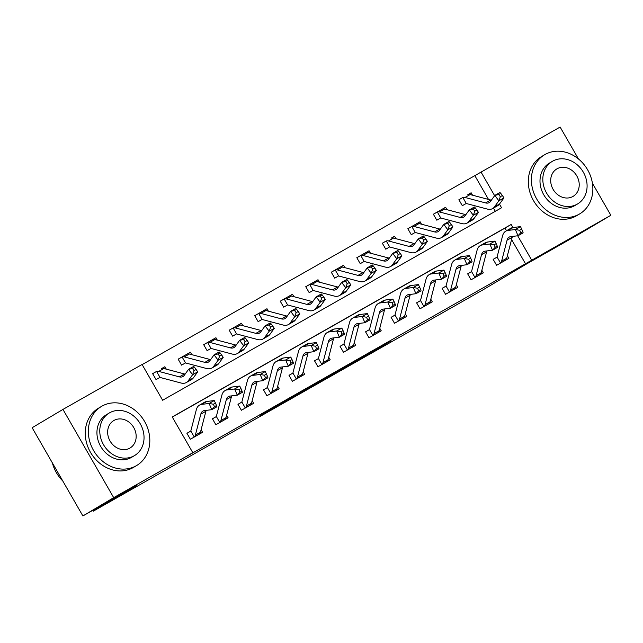 <?xml version="1.0" encoding="UTF-8"?>
<svg xmlns="http://www.w3.org/2000/svg" width="643" height="643" viewBox="0 0 643 643"><rect width="100%" height="100%" fill="white"/><g stroke="black" fill="none" stroke-linecap="round" stroke-linejoin="round"><path stroke-width="0.96" d="M343.643 368.391L390.815 340.999L343.643 368.391M260.085 415.643L300.53 392.278L260.085 415.643M592.412 183.215L610.85 215.276L580.042 233.586L526.448 264.024L483.319 289.655L93.356 511.137L136.477 485.513L82.883 515.951L113.69 497.65L62.958 409.414L142.071 364.477L162.639 400.251L501.564 207.753L499.474 204.112M610.85 215.276L531.737 260.214L517.687 235.788M512.945 227.55L511.169 224.447L172.244 416.945L192.812 452.712L186.647 456.369L531.737 260.214M192.812 452.712L113.69 497.65M313.093 385.736L362.853 356.881L313.093 385.736M306.373 389.578L281.594 403.643L303.697 390.494L331.957 374.427L306.341 389.529M525.572 263.879L511.579 239.542M506.515 230.733L505.004 228.104L172.308 417.066M493.197 259.386L496.5 257.449L493.173 259.346L496.597 265.302L508.854 258.349L507.367 255.769M467.67 273.878L470.981 271.949L467.654 273.838L471.078 279.801L483.327 272.841L481.848 270.269M442.151 288.369L445.462 286.44L442.127 288.337L445.559 294.293L457.808 287.341L456.329 284.761M416.632 302.869L419.935 300.94L416.608 302.829L420.032 308.793L432.289 301.832L430.802 299.26M391.105 317.361L394.416 315.432L391.089 317.32L394.513 323.284L406.762 316.332L405.283 313.752M365.586 331.86L368.897 329.931L365.562 331.82L368.994 337.784L381.243 330.824L379.764 328.251M340.067 346.352L343.37 344.423L340.043 346.312L343.475 352.276L355.724 345.315L354.237 342.743M314.548 360.852L317.851 358.915L314.523 360.811L317.947 366.767L330.197 359.815L328.718 357.235M289.02 375.343L292.332 373.414L288.996 375.303L292.428 381.267L304.678 374.306L303.199 371.734M263.501 389.843L266.813 387.906L263.477 389.803L266.909 395.758L279.158 388.806L277.68 386.226M237.982 404.334L241.286 402.405L237.958 404.294L241.382 410.258L253.639 403.298L252.152 400.726M212.455 418.826L215.767 416.897L212.439 418.794L215.863 424.75L228.112 417.797L226.633 415.217M186.936 433.326L190.248 431.397L186.912 433.286L190.344 439.249L202.593 432.289L201.114 429.717M488.519 199.443L474.839 175.643L142.143 364.605M495.335 211.29L493.486 208.083M472.541 195.207L471.142 192.771L467.839 194.644M458.917 199.764L462.221 197.835L458.893 199.724L462.317 205.688L465.653 203.799M447.022 209.698L445.623 207.263L436.774 212.286M433.39 214.264L436.701 212.335L433.366 214.223L436.798 220.187L440.125 218.29M421.503 224.198L420.096 221.763L411.327 226.746M407.871 228.755L411.182 226.826L407.847 228.715L411.279 234.679L414.606 232.79M395.975 238.69L394.577 236.254L391.274 238.127M382.352 243.255L385.655 241.318L382.328 243.215L385.752 249.179L389.087 247.282M370.456 253.189L369.058 250.754L360.209 255.777M356.825 257.747L360.136 255.818L356.809 257.706L360.233 263.67L363.56 261.781M344.937 267.681L343.531 265.246L334.69 270.269M331.306 272.246L334.617 270.309L331.282 272.206L334.714 278.162L338.041 276.273M319.41 282.173L318.012 279.737L309.17 284.761M305.787 286.738L309.09 284.809L305.763 286.698L309.187 292.661L312.522 290.765M293.891 296.672L292.493 294.237L283.643 299.26M280.26 301.229L283.571 299.3L280.244 301.197L283.667 307.153L287.003 305.264M268.372 311.164L266.974 308.728L258.124 313.752M254.741 315.729L258.052 313.8L254.716 315.689L258.148 321.653L261.476 319.756M242.845 325.663L241.446 323.228L232.605 328.251M229.221 330.221L232.525 328.292L229.197 330.18L232.629 336.144L235.957 334.256M217.326 340.155L215.927 337.72L212.624 339.592M203.702 344.72L207.006 342.791L203.678 344.68L207.102 350.644L210.438 348.747M191.807 354.655L190.408 352.219L187.105 354.092M178.175 359.212L181.487 357.283L178.151 359.172L181.583 365.136L184.911 363.247M166.288 369.146L164.881 366.711L161.586 368.584M152.656 373.712L155.968 371.775L152.632 373.671L156.064 379.627L159.392 377.738M92.857 510.285L93.356 511.137M474.839 175.643L560.117 127.049L578.467 158.966M82.883 515.951L32.15 427.724L62.958 409.414M494.62 195.673L480.996 171.986M505.004 228.104L511.169 224.447M471.142 192.771L468.168 194.54M445.623 207.263L442.641 209.031M420.096 221.763L417.122 223.531M394.577 236.254L391.603 238.023M369.058 250.754L366.076 252.522M343.531 265.246L340.557 267.014M318.012 279.737L315.038 281.505M292.493 294.237L289.519 296.005M266.974 308.728L263.992 310.497M241.446 323.228L238.473 324.996M215.927 337.72L212.954 339.488M190.408 352.219L187.426 353.988M164.881 366.711L161.907 368.479M337.02 372.128L358.617 359.324L337.02 372.128M299.839 393.162L315.946 383.863L299.678 392.889M467.951 194.612L467.951 194.612A9.629 5.015 60.4 0 1 470.121 194.564L490.705 200.021A13.752 7.169 -119.6 0 0 491.389 200.166M502.384 195.528L503.959 197.899L498.855 200.793L494.467 206.877A20.632 10.746 60.4 0 1 492.578 208.597A20.632 10.746 60.4 0 1 487.209 209.047L466.617 203.59A2.749 1.431 -119.6 0 0 466.312 203.55L462.839 197.514L462.221 197.835L462.839 197.514A9.629 5.015 60.4 0 1 465.01 197.465L485.602 202.923A13.752 7.169 -119.6 0 0 489.178 202.617A13.752 7.169 -119.6 0 0 490.44 201.468L494.829 195.392L499.933 192.49L500.776 193.366L498.735 194.524L500.342 196.686L502.384 195.528L500.776 193.366M503.959 197.899L499.571 203.976A20.632 10.746 60.4 0 1 497.682 205.696L492.578 208.597M500.342 196.686L498.855 200.793L494.829 195.392L498.735 194.524M507.054 240.217A13.752 7.169 60.4 0 1 509.192 237.122A13.752 7.169 60.4 0 1 510.671 236.64L518.033 235.74L515.373 229.527L508.01 230.427A20.632 10.746 -119.6 0 0 505.792 231.142A20.632 10.746 -119.6 0 0 502.585 235.788L497.16 256.702A2.749 1.431 60.4 0 1 497.047 256.991L500.519 263.027A9.629 5.015 -119.6 0 0 501.628 261.13L507.054 240.217L512.158 237.323A13.752 7.169 60.4 0 1 512.455 236.423M522.767 231.609L523.137 232.846L518.033 235.74L520.726 232.766L522.767 231.609L521.698 229.125L519.657 230.282L520.726 232.766M519.657 230.282L515.373 229.527L520.476 226.625L513.114 227.526A20.632 10.746 -119.6 0 0 510.896 228.241L505.792 231.142M496.5 257.449L497.047 256.991M500.519 263.027L505.623 260.134A9.629 5.015 -119.6 0 0 506.732 258.237L512.158 237.323M520.476 226.625L521.698 229.125M442.424 209.112L442.424 209.112A9.629 5.015 60.4 0 1 444.594 209.055L465.186 214.513A13.752 7.169 -119.6 0 0 465.862 214.658M476.865 210.02L478.432 212.391L473.328 215.292L468.948 221.369A20.632 10.746 60.4 0 1 467.059 223.097A20.632 10.746 60.4 0 1 461.69 223.547L441.098 218.09A2.749 1.431 -119.6 0 0 440.793 218.041L437.32 212.005L436.701 212.335L437.32 212.005A9.629 5.015 60.4 0 1 439.49 211.957L460.083 217.414A13.752 7.169 -119.6 0 0 463.659 217.117A13.752 7.169 -119.6 0 0 464.921 215.968L469.302 209.883L474.405 206.99L475.249 207.858L473.208 209.023L474.823 211.185L476.865 210.02L475.249 207.858M478.432 212.391L474.052 218.475A20.632 10.746 60.4 0 1 472.163 220.195L467.059 223.097M474.823 211.185L473.328 215.292L469.302 209.883L473.208 209.023M416.905 223.603L416.905 223.603A9.629 5.015 60.4 0 1 419.075 223.555L439.667 229.012A13.752 7.169 -119.6 0 0 440.342 229.157M451.338 224.52L452.913 226.891L447.809 229.784L443.429 235.868A20.632 10.746 60.4 0 1 441.532 237.589A20.632 10.746 60.4 0 1 436.171 238.039L415.579 232.581A2.749 1.431 -119.6 0 0 415.274 232.541L411.801 226.505L411.182 226.826L411.801 226.505A9.629 5.015 60.4 0 1 413.971 226.449L434.564 231.906A13.752 7.169 -119.6 0 0 438.14 231.609A13.752 7.169 -119.6 0 0 439.402 230.459L443.783 224.383L448.886 221.481L449.73 222.357L447.689 223.515L449.296 225.677L451.338 224.52L449.73 222.357M452.913 226.891L448.533 232.967A20.632 10.746 60.4 0 1 446.636 234.687L441.532 237.589M449.296 225.677L447.809 229.784L443.783 224.383L447.689 223.515M391.386 238.103L391.386 238.103A9.629 5.015 60.4 0 1 393.556 238.047L414.14 243.504A13.752 7.169 -119.6 0 0 414.823 243.649M425.819 239.011L427.394 241.382L422.29 244.284L417.902 250.36A20.632 10.746 60.4 0 1 416.013 252.08A20.632 10.746 60.4 0 1 410.644 252.538L390.06 247.081A2.749 1.431 -119.6 0 0 389.754 247.033L386.282 240.996L385.655 241.318L386.282 240.996A9.629 5.015 60.4 0 1 388.452 240.948L409.036 246.406A13.752 7.169 -119.6 0 0 412.613 246.1A13.752 7.169 -119.6 0 0 413.875 244.959L418.263 238.874L423.367 235.973L424.211 236.849L422.17 238.014L423.777 240.177L425.819 239.011L424.211 236.849M427.394 241.382L423.006 247.459A20.632 10.746 60.4 0 1 421.117 249.187L416.013 252.08M423.777 240.177L422.29 244.284L418.263 238.874L422.17 238.014M481.527 254.716A13.752 7.169 60.4 0 1 483.673 251.614A13.752 7.169 60.4 0 1 485.144 251.14L492.506 250.24L489.853 244.019L482.491 244.919A20.632 10.746 -119.6 0 0 480.273 245.634A20.632 10.746 -119.6 0 0 477.066 250.28L471.64 271.193A2.749 1.431 60.4 0 1 471.528 271.491L475 277.527A9.629 5.015 -119.6 0 0 476.101 275.63L481.527 254.716L486.63 251.815A13.752 7.169 60.4 0 1 486.936 250.923M497.24 246.1L497.61 247.338L492.506 250.24L495.198 247.266L497.24 246.1L496.179 243.617L494.137 244.774L495.198 247.266M494.137 244.774L489.853 244.019L494.957 241.117L487.595 242.017A20.632 10.746 -119.6 0 0 485.377 242.741L480.273 245.634M470.981 271.949L471.528 271.491M475 277.527L480.104 274.625A9.629 5.015 -119.6 0 0 481.205 272.728L486.63 251.815M494.957 241.117L496.179 243.617M456.008 269.208A13.752 7.169 60.4 0 1 458.146 266.114A13.752 7.169 60.4 0 1 459.624 265.631L466.987 264.731L464.326 258.518L456.964 259.41A20.632 10.746 -119.6 0 0 454.754 260.134A20.632 10.746 -119.6 0 0 451.539 264.779L446.113 285.693A2.749 1.431 60.4 0 1 446.001 285.982L449.473 292.018A9.629 5.015 -119.6 0 0 450.582 290.122L456.008 269.208L461.111 266.306A13.752 7.169 60.4 0 1 461.409 265.414M471.721 260.6L472.091 261.838L466.987 264.731L469.679 261.757L471.721 260.6L470.66 258.108L468.618 259.274L469.679 261.757M468.618 259.274L464.326 258.518L469.43 255.617L462.068 256.517A20.632 10.746 -119.6 0 0 459.858 257.232L454.754 260.134M445.462 286.44L446.001 285.982M449.473 292.018L454.577 289.125A9.629 5.015 -119.6 0 0 455.686 287.228L461.111 266.306M469.43 255.617L470.66 258.108M430.488 283.708A13.752 7.169 60.4 0 1 432.626 280.605A13.752 7.169 60.4 0 1 434.105 280.131L441.468 279.231L438.807 273.01L431.445 273.91A20.632 10.746 -119.6 0 0 429.227 274.625A20.632 10.746 -119.6 0 0 426.02 279.271L420.594 300.185A2.749 1.431 60.4 0 1 420.482 300.482L423.954 306.518A9.629 5.015 -119.6 0 0 425.063 304.621L430.488 283.708L435.592 280.806A13.752 7.169 60.4 0 1 435.89 279.914M446.202 275.091L446.572 276.329L441.468 279.231L444.16 276.257L446.202 275.091L445.133 272.608L443.091 273.765L444.16 276.257M443.091 273.765L438.807 273.01L443.911 270.108L436.549 271.008A20.632 10.746 -119.6 0 0 434.33 271.732L429.227 274.625M419.935 300.94L420.482 300.482M423.954 306.518L429.058 303.617A9.629 5.015 -119.6 0 0 430.167 301.72L435.592 280.806M443.911 270.108L445.133 272.608M365.859 252.595L365.859 252.595A9.629 5.015 60.4 0 1 368.029 252.546L388.621 258.004A13.752 7.169 -119.6 0 0 389.296 258.14M400.3 253.511L401.875 255.874L396.763 258.775L392.383 264.86A20.632 10.746 60.4 0 1 390.494 266.58A20.632 10.746 60.4 0 1 385.125 267.03L364.533 261.572A2.749 1.431 -119.6 0 0 364.227 261.532L360.755 255.496L360.136 255.818L360.755 255.496A9.629 5.015 60.4 0 1 362.925 255.44L383.517 260.897A13.752 7.169 -119.6 0 0 387.094 260.6A13.752 7.169 -119.6 0 0 388.356 259.45L392.736 253.374L397.848 250.473L398.684 251.349L396.643 252.506L398.258 254.668L400.3 253.511L398.684 251.349M401.875 255.874L397.487 261.958A20.632 10.746 60.4 0 1 395.598 263.678L390.494 266.58M398.258 254.668L396.763 258.775L392.736 253.374L396.643 252.506M404.969 298.199A13.752 7.169 60.4 0 1 407.107 295.105A13.752 7.169 60.4 0 1 408.578 294.623L415.941 293.722L413.288 287.501L405.926 288.402A20.632 10.746 -119.6 0 0 403.708 289.125A20.632 10.746 -119.6 0 0 400.501 293.771L395.075 314.684A2.749 1.431 60.4 0 1 394.963 314.974L398.435 321.01A9.629 5.015 -119.6 0 0 399.544 319.113L404.969 298.199L410.073 295.298A13.752 7.169 60.4 0 1 410.371 294.406M420.675 289.591L421.052 290.829L415.941 293.722L418.633 290.749L420.675 289.591L419.614 287.099L417.572 288.265L418.633 290.749M417.572 288.265L413.288 287.501L418.392 284.608L411.03 285.508A20.632 10.746 -119.6 0 0 408.811 286.223L403.708 289.125M394.416 315.432L394.963 314.974M398.435 321.01L403.539 318.116A9.629 5.015 -119.6 0 0 404.648 316.211L410.073 295.298M418.392 284.608L419.614 287.099M579.263 214.143A34.384 29.353 59.3 0 0 579.689 213.894A34.384 29.353 59.3 0 0 587.501 169.591A34.384 29.353 59.3 0 0 544.983 154.521A34.384 29.353 59.3 0 0 544.565 154.77A34.384 29.353 59.3 0 0 536.752 199.081A34.384 29.353 59.3 0 0 579.263 214.143M544.565 154.77L541.478 156.603A34.384 29.353 59.3 0 0 533.666 200.905A34.384 29.353 59.3 0 0 576.184 215.968A34.384 29.353 59.3 0 0 576.61 215.726L579.689 213.894M577.607 203.935L574.77 205.615A24.755 21.131 -120.7 0 1 574.464 205.792A24.755 21.131 -120.7 0 1 543.857 194.95A24.755 21.131 -120.7 0 1 549.476 163.049L552.313 161.361A24.755 21.131 59.3 0 0 546.687 193.262A24.755 21.131 59.3 0 0 577.301 204.112A24.755 21.131 59.3 0 0 577.607 203.935A24.755 21.131 59.3 0 0 583.233 172.035A24.755 21.131 59.3 0 0 552.618 161.184A24.755 21.131 59.3 0 0 552.313 161.361M557.007 168.82A15.954 13.616 59.3 0 0 556.814 168.932A15.954 13.616 59.3 0 0 553.189 189.492A15.954 13.616 59.3 0 0 572.913 196.477A15.954 13.616 59.3 0 0 573.114 196.364A15.954 13.616 59.3 0 0 576.739 175.804A15.954 13.616 59.3 0 0 557.007 168.82M136.212 465.773A34.384 29.353 59.3 0 0 136.637 465.532A34.384 29.353 59.3 0 0 144.45 421.221A34.384 29.353 59.3 0 0 101.932 406.159A34.384 29.353 59.3 0 0 101.506 406.408A34.384 29.353 59.3 0 0 93.693 450.711A34.384 29.353 59.3 0 0 136.212 465.773M101.506 406.408L98.427 408.241A34.384 29.353 59.3 0 0 90.615 452.543A34.384 29.353 59.3 0 0 133.133 467.606A34.384 29.353 59.3 0 0 133.559 467.357L136.637 465.532M134.556 455.565L131.719 457.253A24.755 21.131 -120.7 0 1 131.413 457.43A24.755 21.131 -120.7 0 1 100.798 446.588A24.755 21.131 -120.7 0 1 106.425 414.687L109.262 412.999A24.755 21.131 59.3 0 0 103.636 444.9A24.755 21.131 59.3 0 0 134.25 455.742A24.755 21.131 59.3 0 0 134.556 455.565A24.755 21.131 59.3 0 0 140.182 423.673A24.755 21.131 59.3 0 0 109.567 412.822A24.755 21.131 59.3 0 0 109.262 412.999M113.956 420.458A15.954 13.616 59.3 0 0 113.755 420.57A15.954 13.616 59.3 0 0 110.13 441.122A15.954 13.616 59.3 0 0 129.862 448.115A15.954 13.616 59.3 0 0 130.055 448.002A15.954 13.616 59.3 0 0 133.68 427.442A15.954 13.616 59.3 0 0 113.956 420.458M52.332 462.815A34.384 29.353 59.3 0 0 62.765 480.964M340.34 267.086L340.34 267.086A9.629 5.015 60.4 0 1 342.51 267.038L363.102 272.495A13.752 7.169 -119.6 0 0 363.777 272.64M374.773 268.002L376.348 270.373L371.244 273.275L366.864 279.351A20.632 10.746 60.4 0 1 364.967 281.071A20.632 10.746 60.4 0 1 359.606 281.521L339.014 276.072A2.749 1.431 -119.6 0 0 338.708 276.024L335.236 269.988L334.617 270.309L335.236 269.988A9.629 5.015 60.4 0 1 337.406 269.939L357.998 275.397A13.752 7.169 -119.6 0 0 361.575 275.091A13.752 7.169 -119.6 0 0 362.837 273.942L367.217 267.866L372.321 264.964L373.165 265.84L371.124 266.998L372.731 269.16L374.773 268.002L373.165 265.84M376.348 270.373L371.967 276.45A20.632 10.746 60.4 0 1 370.079 278.178L364.967 281.071M372.731 269.16L371.244 273.275L367.217 267.866L371.124 266.998M314.821 281.586L314.821 281.586A9.629 5.015 60.4 0 1 316.991 281.538L337.575 286.987A13.752 7.169 -119.6 0 0 338.258 287.132M349.253 282.502L350.829 284.865L345.725 287.767L341.337 293.843A20.632 10.746 60.4 0 1 339.448 295.571A20.632 10.746 60.4 0 1 334.079 296.021L313.495 290.564A2.749 1.431 -119.6 0 0 313.189 290.523L309.717 284.487L309.09 284.809L309.717 284.487A9.629 5.015 60.4 0 1 311.887 284.431L332.471 289.889A13.752 7.169 -119.6 0 0 336.056 289.591A13.752 7.169 -119.6 0 0 337.31 288.442L341.698 282.357L346.802 279.464L347.646 280.34L345.604 281.497L347.212 283.659L349.253 282.502L347.646 280.34M350.829 284.865L346.448 290.949A20.632 10.746 60.4 0 1 344.552 292.669L339.448 295.571M347.212 283.659L345.725 287.767L341.698 282.357L345.604 281.497M289.294 296.077L289.294 296.077A9.629 5.015 60.4 0 1 291.464 296.029L312.056 301.487A13.752 7.169 -119.6 0 0 312.731 301.631M323.734 296.994L325.31 299.365L320.206 302.258L315.817 308.343A20.632 10.746 60.4 0 1 313.929 310.063A20.632 10.746 60.4 0 1 308.56 310.513L287.968 305.055A2.749 1.431 -119.6 0 0 287.662 305.015L284.19 298.979L283.571 299.3L284.19 298.979A9.629 5.015 60.4 0 1 286.36 298.931L306.952 304.388A13.752 7.169 -119.6 0 0 310.529 304.083A13.752 7.169 -119.6 0 0 311.791 302.933L316.179 296.857L321.283 293.955L322.119 294.832L320.077 295.989L321.693 298.151L323.734 296.994L322.119 294.832M325.31 299.365L320.921 305.441A20.632 10.746 60.4 0 1 319.032 307.169L313.929 310.063M321.693 298.151L320.206 302.258L316.179 296.857L320.077 295.989M263.775 310.577L263.775 310.577A9.629 5.015 60.4 0 1 265.945 310.521L286.537 315.978A13.752 7.169 -119.6 0 0 287.212 316.123M298.215 311.485L299.783 313.856L294.679 316.758L290.298 322.834A20.632 10.746 60.4 0 1 288.41 324.562A20.632 10.746 60.4 0 1 283.041 325.012L262.448 319.555A2.749 1.431 -119.6 0 0 262.143 319.515L258.671 313.471L258.052 313.8L258.671 313.471A9.629 5.015 60.4 0 1 260.841 313.422L281.433 318.88A13.752 7.169 -119.6 0 0 285.01 318.582A13.752 7.169 -119.6 0 0 286.272 317.433L290.652 311.349L295.756 308.455L296.6 309.323L294.558 310.489L296.174 312.651L298.215 311.485L296.6 309.323M299.783 313.856L295.402 319.941A20.632 10.746 60.4 0 1 293.513 321.661L288.41 324.562M296.174 312.651L294.679 316.758L290.652 311.349L294.558 310.489M238.256 325.069L238.256 325.069A9.629 5.015 60.4 0 1 240.426 325.02L261.018 330.478A13.752 7.169 -119.6 0 0 261.693 330.623M272.688 325.985L274.264 328.356L269.16 331.249L264.779 337.334A20.632 10.746 60.4 0 1 262.883 339.054A20.632 10.746 60.4 0 1 257.513 339.504L236.929 334.047A2.749 1.431 -119.6 0 0 236.624 334.006L233.152 327.97L232.525 328.292L233.152 327.97A9.629 5.015 60.4 0 1 235.322 327.922L255.906 333.371A13.752 7.169 -119.6 0 0 259.491 333.074A13.752 7.169 -119.6 0 0 260.753 331.925L265.133 325.848L270.237 322.947L271.081 323.823L269.039 324.98L270.647 327.142L272.688 325.985L271.081 323.823M274.264 328.356L269.883 334.432A20.632 10.746 60.4 0 1 267.986 336.152L262.883 339.054M270.647 327.142L269.16 331.249L265.133 325.848L269.039 324.98M379.442 312.691A13.752 7.169 60.4 0 1 381.58 309.596A13.752 7.169 60.4 0 1 383.059 309.122L390.422 308.222L387.761 302.001L380.399 302.901A20.632 10.746 -119.6 0 0 378.188 303.617A20.632 10.746 -119.6 0 0 374.982 308.262L369.556 329.176A2.749 1.431 60.4 0 1 369.436 329.473L372.908 335.509A9.629 5.015 -119.6 0 0 374.017 333.613L379.442 312.691L384.546 309.797A13.752 7.169 60.4 0 1 384.844 308.897M395.156 304.083L395.525 305.321L390.422 308.222L393.114 305.248L395.156 304.083L394.095 301.599L392.053 302.757L393.114 305.248M392.053 302.757L387.761 302.001L392.873 299.099L385.511 300A20.632 10.746 -119.6 0 0 383.292 300.715L378.188 303.617M368.897 329.931L369.436 329.473M372.908 335.509L378.012 332.608A9.629 5.015 -119.6 0 0 379.121 330.711L384.546 309.797M392.873 299.099L394.095 301.599M353.923 327.191A13.752 7.169 60.4 0 1 356.061 324.096A13.752 7.169 60.4 0 1 357.54 323.614L364.902 322.714L362.242 316.493L354.88 317.393A20.632 10.746 -119.6 0 0 352.669 318.116A20.632 10.746 -119.6 0 0 349.454 322.762L344.029 343.675A2.749 1.431 60.4 0 1 343.917 343.965L347.389 350.001A9.629 5.015 -119.6 0 0 348.498 348.104L353.923 327.191L359.027 324.289A13.752 7.169 60.4 0 1 359.324 323.397M369.637 318.582L370.006 319.812L364.902 322.714L367.595 319.74L369.637 318.582L368.576 316.091L366.534 317.248L367.595 319.74M366.534 317.248L362.242 316.493L367.346 313.599L359.984 314.499A20.632 10.746 -119.6 0 0 357.773 315.215L352.669 318.116M343.37 344.423L343.917 343.965M347.389 350.001L352.493 347.099A9.629 5.015 -119.6 0 0 353.602 345.203L359.027 324.289M367.346 313.599L368.576 316.091M328.404 341.682A13.752 7.169 60.4 0 1 330.542 338.588A13.752 7.169 60.4 0 1 332.021 338.105L339.383 337.213L336.723 330.992L329.361 331.892A20.632 10.746 -119.6 0 0 327.142 332.608A20.632 10.746 -119.6 0 0 323.935 337.254L318.51 358.167A2.749 1.431 60.4 0 1 318.398 358.456L321.87 364.501A9.629 5.015 -119.6 0 0 322.979 362.596L328.404 341.682L333.508 338.789A13.752 7.169 60.4 0 1 333.805 337.888M344.118 333.074L344.487 334.312L339.383 337.213L342.068 334.231L344.118 333.074L343.049 330.59L341.007 331.748L342.068 334.231M341.007 331.748L336.723 330.992L341.827 328.091L334.464 328.991A20.632 10.746 -119.6 0 0 332.246 329.706L327.142 332.608M317.851 358.915L318.398 358.456M321.87 364.501L326.974 361.599A9.629 5.015 -119.6 0 0 328.083 359.702L333.508 338.789M341.827 328.091L343.049 330.59M302.877 356.182A13.752 7.169 60.4 0 1 305.023 353.079A13.752 7.169 60.4 0 1 306.494 352.605L313.856 351.705L311.204 345.484L303.842 346.384A20.632 10.746 -119.6 0 0 301.623 347.099A20.632 10.746 -119.6 0 0 298.416 351.745L292.991 372.667A2.749 1.431 60.4 0 1 292.878 372.956L296.343 378.992A9.629 5.015 -119.6 0 0 297.452 377.095L302.877 356.182L307.981 353.28A13.752 7.169 60.4 0 1 308.278 352.388M318.59 347.574L318.96 348.803L313.856 351.705L316.549 348.731L318.59 347.574L317.529 345.082L315.488 346.239L316.549 348.731M315.488 346.239L311.204 345.484L316.308 342.582L308.945 343.483A20.632 10.746 -119.6 0 0 306.727 344.206L301.623 347.099M292.332 373.414L292.878 372.956M296.343 378.992L301.454 376.091A9.629 5.015 -119.6 0 0 302.556 374.194L307.981 353.28M316.308 342.582L317.529 345.082M277.358 370.673A13.752 7.169 60.4 0 1 279.496 367.579A13.752 7.169 60.4 0 1 280.975 367.097L288.337 366.197L285.677 359.984L278.315 360.884A20.632 10.746 -119.6 0 0 276.104 361.599A20.632 10.746 -119.6 0 0 272.889 366.245L267.464 387.158A2.749 1.431 60.4 0 1 267.351 387.448L270.824 393.484A9.629 5.015 -119.6 0 0 271.933 391.587L277.358 370.673L282.462 367.78A13.752 7.169 60.4 0 1 282.759 366.88M293.071 362.065L293.441 363.303L288.337 366.197L291.03 363.223L293.071 362.065L292.01 359.582L289.969 360.739L291.03 363.223M289.969 360.739L285.677 359.984L290.781 357.082L283.418 357.982A20.632 10.746 -119.6 0 0 281.208 358.698L276.104 361.599M266.813 387.906L267.351 387.448M270.824 393.484L275.927 390.59A9.629 5.015 -119.6 0 0 277.037 388.694L282.462 367.78M290.781 357.082L292.01 359.582M212.737 339.568L212.737 339.568A9.629 5.015 60.4 0 1 214.907 339.512L235.491 344.969A13.752 7.169 -119.6 0 0 236.166 345.114M247.169 340.477L248.745 342.848L243.641 345.749L239.252 351.825A20.632 10.746 60.4 0 1 237.363 353.554A20.632 10.746 60.4 0 1 231.994 354.004L211.402 348.546A2.749 1.431 -119.6 0 0 211.097 348.498L207.625 342.462L207.006 342.791L207.625 342.462A9.629 5.015 60.4 0 1 209.795 342.414L230.387 347.871A13.752 7.169 -119.6 0 0 233.964 347.574A13.752 7.169 -119.6 0 0 235.225 346.424L239.614 340.34L244.718 337.446L245.562 338.314L243.52 339.48L245.128 341.642L247.169 340.477L245.562 338.314M248.745 342.848L244.356 348.932A20.632 10.746 60.4 0 1 242.467 350.652L237.363 353.554M245.128 341.642L243.641 345.749L239.614 340.34L243.52 339.48M251.839 385.173A13.752 7.169 60.4 0 1 253.977 382.071A13.752 7.169 60.4 0 1 255.456 381.596L262.818 380.696L260.158 374.475L252.795 375.375A20.632 10.746 -119.6 0 0 250.577 376.091A20.632 10.746 -119.6 0 0 247.37 380.736L241.945 401.65A2.749 1.431 60.4 0 1 241.832 401.947L245.304 407.983A9.629 5.015 -119.6 0 0 246.414 406.087L251.839 385.173L256.943 382.272A13.752 7.169 60.4 0 1 257.24 381.379M267.552 376.557L267.922 377.795L262.818 380.696L265.511 377.722L267.552 376.557L266.483 374.073L264.442 375.231L265.511 377.722M264.442 375.231L260.158 374.475L265.262 371.574L257.899 372.474A20.632 10.746 -119.6 0 0 255.681 373.197L250.577 376.091M241.286 402.405L241.832 401.947M245.304 407.983L250.408 405.082A9.629 5.015 -119.6 0 0 251.517 403.185L256.943 382.272M265.262 371.574L266.483 374.073M187.209 354.06L187.209 354.06A9.629 5.015 60.4 0 1 189.38 354.012L209.972 359.469A13.752 7.169 -119.6 0 0 210.647 359.606M221.65 354.976L223.217 357.347L218.114 360.241L213.733 366.325A20.632 10.746 60.4 0 1 211.844 368.045A20.632 10.746 60.4 0 1 206.475 368.495L185.883 363.038A2.749 1.431 -119.6 0 0 185.578 362.998L182.106 356.961L181.487 357.283L182.106 356.961A9.629 5.015 60.4 0 1 184.276 356.905L204.868 362.363A13.752 7.169 -119.6 0 0 208.445 362.065A13.752 7.169 -119.6 0 0 209.706 360.916L214.087 354.84L219.191 351.938L220.035 352.814L217.993 353.971L219.609 356.134L221.65 354.976L220.035 352.814M223.217 357.347L218.837 363.424A20.632 10.746 60.4 0 1 216.948 365.144L211.844 368.045M219.609 356.134L218.114 360.241L214.087 354.84L217.993 353.971M226.312 399.665A13.752 7.169 60.4 0 1 228.458 396.57A13.752 7.169 60.4 0 1 229.929 396.088L237.291 395.188L234.639 388.975L227.276 389.867A20.632 10.746 -119.6 0 0 225.058 390.59A20.632 10.746 -119.6 0 0 221.851 395.236L216.426 416.15A2.749 1.431 60.4 0 1 216.313 416.439L219.785 422.475A9.629 5.015 -119.6 0 0 220.887 420.578L226.312 399.665L231.416 396.763A13.752 7.169 60.4 0 1 231.713 395.871M242.025 391.057L242.395 392.294L237.291 395.188L239.984 392.214L242.025 391.057L240.964 388.565L238.923 389.73L239.984 392.214M238.923 389.73L234.639 388.975L239.743 386.073L232.38 386.973A20.632 10.746 -119.6 0 0 230.162 387.689L225.058 390.59M215.767 416.897L216.313 416.439M219.785 422.475L224.889 419.582A9.629 5.015 -119.6 0 0 225.99 417.685L231.416 396.763M239.743 386.073L240.964 388.565M161.69 368.552L161.69 368.552A9.629 5.015 60.4 0 1 163.861 368.503L184.453 373.961A13.752 7.169 -119.6 0 0 185.128 374.105M196.123 369.468L197.698 371.839L192.595 374.74L188.214 380.817A20.632 10.746 60.4 0 1 186.317 382.537A20.632 10.746 60.4 0 1 180.956 382.995L160.364 377.537A2.749 1.431 -119.6 0 0 160.059 377.489L156.587 371.453L155.968 371.775L156.587 371.453A9.629 5.015 60.4 0 1 158.757 371.405L179.349 376.862A13.752 7.169 -119.6 0 0 182.925 376.557A13.752 7.169 -119.6 0 0 184.187 375.416L188.568 369.331L193.672 366.43L194.516 367.306L192.474 368.463L194.082 370.633L196.123 369.468L194.516 367.306M197.698 371.839L193.318 377.915A20.632 10.746 60.4 0 1 191.421 379.643L186.317 382.537M194.082 370.633L192.595 374.74L188.568 369.331L192.474 368.463M200.793 414.164A13.752 7.169 60.4 0 1 202.931 411.062A13.752 7.169 60.4 0 1 204.41 410.588L211.772 409.687L209.112 403.466L201.749 404.367A20.632 10.746 -119.6 0 0 199.539 405.082A20.632 10.746 -119.6 0 0 196.324 409.728L190.899 430.641A2.749 1.431 60.4 0 1 190.786 430.939L194.258 436.975A9.629 5.015 -119.6 0 0 195.368 435.078L200.793 414.164L205.897 411.263A13.752 7.169 60.4 0 1 206.194 410.371M216.506 405.548L216.876 406.786L211.772 409.687L214.465 406.714L216.506 405.548L215.445 403.065L213.404 404.222L214.465 406.714M213.404 404.222L209.112 403.466L214.215 400.565L206.853 401.465A20.632 10.746 -119.6 0 0 204.643 402.188L199.539 405.082M190.248 431.397L190.786 430.939M194.258 436.975L199.362 434.073A9.629 5.015 -119.6 0 0 200.471 432.176L205.897 411.263M214.215 400.565L215.445 403.065M490.705 200.021L485.602 202.923M499.571 203.976L494.467 206.877M470.121 194.564L465.01 197.465M508.01 230.427L513.114 227.526M501.628 261.13L506.732 258.237M442.288 209.16L436.846 212.246M465.186 214.513L460.083 217.414M474.052 218.475L468.948 221.369M444.594 209.055L439.49 211.957M439.667 229.012L434.564 231.906M448.533 232.967L443.429 235.868M419.075 223.555L413.971 226.449M414.14 243.504L409.036 246.406M423.006 247.459L417.902 250.36M393.556 238.047L388.452 240.948M482.491 244.919L487.595 242.017M476.101 275.63L481.205 272.728M456.964 259.41L462.068 256.517M450.582 290.122L455.686 287.228M431.445 273.91L436.549 271.008M425.063 304.621L430.167 301.72M365.722 252.643L360.281 255.729M388.621 258.004L383.517 260.897M397.487 261.958L392.383 264.86M368.029 252.546L362.925 255.44M405.926 288.402L411.03 285.508M399.544 319.113L404.648 316.211M340.203 267.134L334.762 270.229M363.102 272.495L357.998 275.397M371.967 276.45L366.864 279.351M342.51 267.038L337.406 269.939M314.684 281.634L309.243 284.72M337.575 286.987L332.471 289.889M346.448 290.949L341.337 293.843M316.991 281.538L311.887 284.431M289.157 296.126L283.716 299.22M312.056 301.487L306.952 304.388M320.921 305.441L315.817 308.343M291.464 296.029L286.36 298.931M263.638 310.625L258.197 313.712M286.537 315.978L281.433 318.88M295.402 319.941L290.298 322.834M265.945 310.521L260.841 313.422M238.119 325.117L232.678 328.211M261.018 330.478L255.906 333.371M269.883 334.432L264.779 337.334M240.426 325.02L235.322 327.922M380.399 302.901L385.511 300M374.017 333.613L379.121 330.711M354.88 317.393L359.984 314.499M348.498 348.104L353.602 345.203M329.361 331.892L334.464 328.991M322.979 362.596L328.083 359.702M303.842 346.384L308.945 343.483M297.452 377.095L302.556 374.194M278.315 360.884L283.418 357.982M271.933 391.587L277.037 388.694M212.6 339.617L207.159 342.703M235.491 344.969L230.387 347.871M244.356 348.932L239.252 351.825M214.907 339.512L209.795 342.414M252.795 375.375L257.899 372.474M246.414 406.087L251.517 403.185M181.559 357.243L187.089 354.1L181.631 357.195M209.972 359.469L204.868 362.363M218.837 363.424L213.733 366.325M189.38 354.012L184.276 356.905M227.276 389.867L232.38 386.973M220.887 420.578L225.99 417.685M184.453 373.961L179.349 376.862M193.318 377.915L188.214 380.817M163.861 368.503L158.757 371.405M201.749 404.367L206.853 401.465M195.368 435.078L200.471 432.176M416.785 223.643L411.255 226.786M212.608 339.6L207.078 342.743"/></g></svg>
